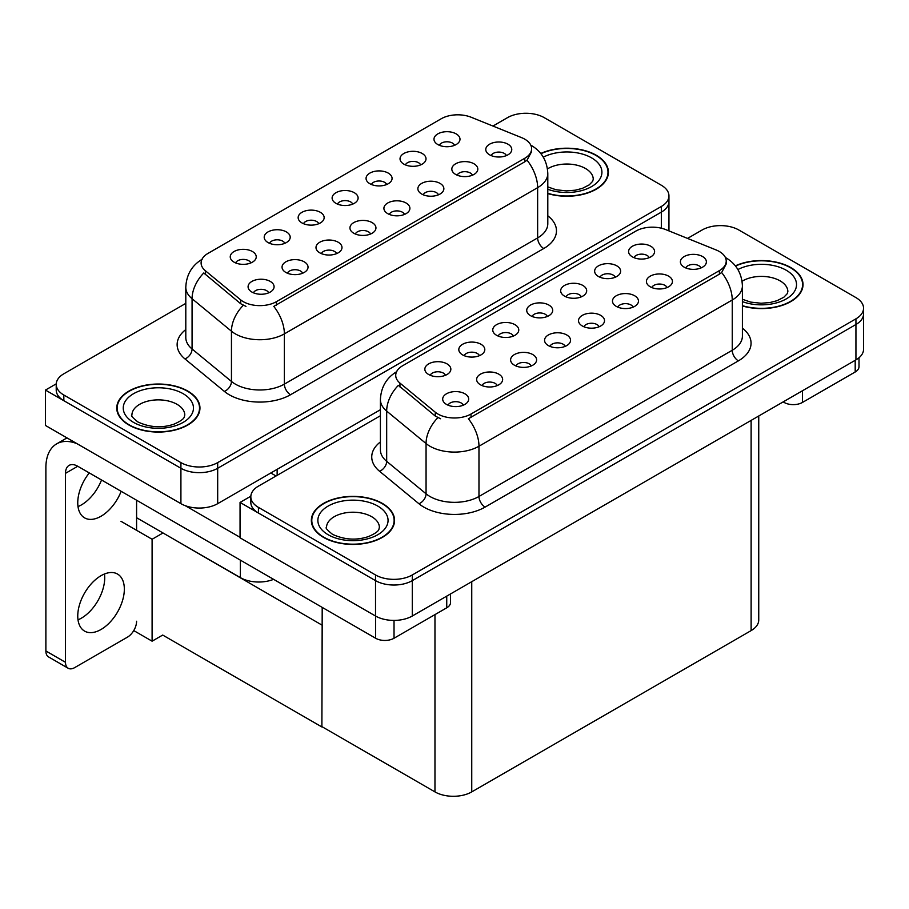 <?xml version="1.0" encoding="UTF-8"?>
<svg xmlns="http://www.w3.org/2000/svg" width="909" height="909" viewBox="0 0 909 909"><rect width="100%" height="100%" fill="white"/><g stroke="black" fill="none" stroke-linecap="round" stroke-linejoin="round"><path stroke-width="1.36" d="M506.381 155.587A7.806 4.5 0 0 0 504.29 153.394A7.806 4.5 0 0 0 496.609 152.257A7.806 4.5 0 0 0 491.167 155.587M507.972 144.201A12.999 7.511 0 0 0 491.314 143.361A12.999 7.511 0 0 0 486.997 152.689A12.999 7.511 0 0 0 489.587 154.814A12.999 7.511 0 0 0 510.551 152.689A12.999 7.511 0 0 0 507.972 144.201M386.677 184.504A7.806 4.5 0 0 0 384.587 182.311A7.806 4.5 0 0 0 376.905 181.164A7.806 4.5 0 0 0 371.463 184.504M388.268 173.108A12.999 7.511 0 0 0 371.599 172.267A12.999 7.511 0 0 0 367.293 181.607A12.999 7.511 0 0 0 369.872 183.72A12.999 7.511 0 0 0 390.847 181.607A12.999 7.511 0 0 0 388.268 173.108M420.64 164.904A7.806 4.5 0 0 0 418.538 162.7A7.806 4.5 0 0 0 410.857 161.563A7.806 4.5 0 0 0 405.414 164.904M422.219 153.507A12.999 7.511 0 0 0 405.562 152.667A12.999 7.511 0 0 0 401.255 161.995A12.999 7.511 0 0 0 403.835 164.12A12.999 7.511 0 0 0 424.798 161.995A12.999 7.511 0 0 0 422.219 153.507M284.812 243.317A7.806 4.5 0 0 0 282.722 241.124A7.806 4.5 0 0 0 275.029 239.987A7.806 4.5 0 0 0 269.587 243.317M286.392 231.92A12.999 7.511 0 0 0 269.734 231.091A12.999 7.511 0 0 0 265.428 240.419A12.999 7.511 0 0 0 268.007 242.544A12.999 7.511 0 0 0 288.971 240.419A12.999 7.511 0 0 0 286.392 231.92M370.565 234.011A7.806 4.5 0 0 0 368.463 231.818A7.806 4.5 0 0 0 360.782 230.67A7.806 4.5 0 0 0 355.339 234.011M372.145 222.614A12.999 7.511 0 0 0 355.487 221.773A12.999 7.511 0 0 0 351.181 231.113A12.999 7.511 0 0 0 353.76 233.227A12.999 7.511 0 0 0 374.724 231.113A12.999 7.511 0 0 0 372.145 222.614M302.652 273.223A7.806 4.5 0 0 0 300.549 271.03A7.806 4.5 0 0 0 292.868 269.882A7.806 4.5 0 0 0 287.426 273.223M304.231 261.826A12.999 7.511 0 0 0 287.574 260.985A12.999 7.511 0 0 0 283.267 270.314A12.999 7.511 0 0 0 285.846 272.439A12.999 7.511 0 0 0 306.81 270.314A12.999 7.511 0 0 0 304.231 261.826M454.591 145.292A7.806 4.5 0 0 0 452.5 143.099A7.806 4.5 0 0 0 444.819 141.963A7.806 4.5 0 0 0 439.377 145.292M456.182 133.896A12.999 7.511 0 0 0 439.513 133.066A12.999 7.511 0 0 0 435.206 142.395A12.999 7.511 0 0 0 437.786 144.52A12.999 7.511 0 0 0 458.761 142.395A12.999 7.511 0 0 0 456.182 133.896M404.516 214.41A7.806 4.5 0 0 0 402.426 212.217A7.806 4.5 0 0 0 394.733 211.07A7.806 4.5 0 0 0 389.302 214.41M406.096 203.014A12.999 7.511 0 0 0 389.438 202.173A12.999 7.511 0 0 0 385.132 211.502A12.999 7.511 0 0 0 387.711 213.626A12.999 7.511 0 0 0 408.686 211.502A12.999 7.511 0 0 0 406.096 203.014M472.43 175.198A7.806 4.5 0 0 0 470.339 173.005A7.806 4.5 0 0 0 462.647 171.858A7.806 4.5 0 0 0 457.204 175.198M474.009 163.802A12.999 7.511 0 0 0 457.352 162.961A12.999 7.511 0 0 0 453.046 172.29A12.999 7.511 0 0 0 455.625 174.414A12.999 7.511 0 0 0 476.589 172.29A12.999 7.511 0 0 0 474.009 163.802M438.479 194.799A7.806 4.5 0 0 0 436.377 192.606A7.806 4.5 0 0 0 428.696 191.469A7.806 4.5 0 0 0 423.253 194.799M440.058 183.402A12.999 7.511 0 0 0 423.401 182.573A12.999 7.511 0 0 0 419.094 191.901A12.999 7.511 0 0 0 421.674 194.026A12.999 7.511 0 0 0 442.638 191.901A12.999 7.511 0 0 0 440.058 183.402M318.764 223.716A7.806 4.5 0 0 0 316.673 221.523A7.806 4.5 0 0 0 308.992 220.376A7.806 4.5 0 0 0 303.549 223.716M320.354 212.32A12.999 7.511 0 0 0 303.686 211.479A12.999 7.511 0 0 0 299.379 220.807A12.999 7.511 0 0 0 301.958 222.932A12.999 7.511 0 0 0 322.934 220.807A12.999 7.511 0 0 0 320.354 212.32M352.726 204.105A7.806 4.5 0 0 0 350.635 201.912A7.806 4.5 0 0 0 342.943 200.775A7.806 4.5 0 0 0 337.5 204.105M354.305 192.708A12.999 7.511 0 0 0 337.648 191.879A12.999 7.511 0 0 0 333.342 201.207A12.999 7.511 0 0 0 335.921 203.332A12.999 7.511 0 0 0 356.885 201.207A12.999 7.511 0 0 0 354.305 192.708M268.689 292.823A7.806 4.5 0 0 0 266.598 290.63A7.806 4.5 0 0 0 258.906 289.494A7.806 4.5 0 0 0 253.475 292.823M270.28 281.426A12.999 7.511 0 0 0 253.611 280.597A12.999 7.511 0 0 0 249.305 289.926A12.999 7.511 0 0 0 251.884 292.05A12.999 7.511 0 0 0 272.859 289.926A12.999 7.511 0 0 0 270.28 281.426M336.603 253.611A7.806 4.5 0 0 0 334.512 251.418A7.806 4.5 0 0 0 326.82 250.282A7.806 4.5 0 0 0 321.388 253.611M338.182 242.226A12.999 7.511 0 0 0 321.525 241.385A12.999 7.511 0 0 0 317.218 250.714A12.999 7.511 0 0 0 319.798 252.838A12.999 7.511 0 0 0 340.773 250.714A12.999 7.511 0 0 0 338.182 242.226M250.85 262.917A7.806 4.5 0 0 0 248.759 260.724A7.806 4.5 0 0 0 241.078 259.588A7.806 4.5 0 0 0 235.636 262.917M252.441 251.532A12.999 7.511 0 0 0 235.772 250.691A12.999 7.511 0 0 0 231.465 260.019A12.999 7.511 0 0 0 234.045 262.144A12.999 7.511 0 0 0 255.02 260.019A12.999 7.511 0 0 0 252.441 251.532M524.766 139.168A23.407 13.51 0 0 0 521.641 137.657L471.169 117.25A23.407 13.51 0 0 0 441.195 118.772L207.968 253.418A23.407 13.51 0 0 0 201.105 262.974A23.407 13.51 0 0 0 205.343 270.723L240.68 299.868A23.407 13.51 0 0 0 276.404 301.674L524.766 158.28A23.407 13.51 0 0 0 531.617 148.724A23.407 13.51 0 0 0 524.766 139.168M273.598 579.34A26.009 15.01 180 0 1 240.362 577.624L136.589 517.721M526.856 113.273L524.891 113.273M56.244 383.837L45.45 390.075L180.914 468.271A26.009 15.01 0 0 0 217.683 468.271L661.332 212.138A26.009 15.01 0 0 0 668.944 201.525A26.009 15.01 0 0 1 661.332 212.138L217.683 468.271A26.009 15.01 0 0 1 180.914 468.271L63.835 400.687A26.009 15.01 0 0 1 56.222 390.075L56.222 384.405A26.009 15.01 0 0 0 63.835 395.029L180.914 462.613A26.009 15.01 0 0 0 217.683 462.613L661.332 206.479A26.009 15.01 0 0 0 668.944 195.867A26.009 15.01 0 0 0 661.332 185.243L544.252 117.659A26.009 15.01 0 0 0 507.483 117.659L492.939 126.056M45.45 390.075L45.45 425.457L180.914 503.666A26.009 15.01 0 0 0 217.683 503.666L380.405 409.72M163.006 532.969L152.098 539.264L120.965 521.289M322.195 624.869L321.888 726.961L162.7 635.061L152.098 641.186L133.748 630.585M152.098 641.186L152.098 539.264M321.888 726.961L322.195 607.382M158.723 530.492L321.888 625.051M700.998 267.95A7.806 4.5 0 0 0 698.896 265.758A7.806 4.5 0 0 0 691.215 264.61A7.806 4.5 0 0 0 685.772 267.95M702.577 256.554A12.999 7.511 0 0 0 685.92 255.713A12.999 7.511 0 0 0 681.614 265.042A12.999 7.511 0 0 0 684.193 267.166A12.999 7.511 0 0 0 705.157 265.042A12.999 7.511 0 0 0 702.577 256.554M581.283 296.857A7.806 4.5 0 0 0 579.192 294.664A7.806 4.5 0 0 0 571.511 293.527A7.806 4.5 0 0 0 566.068 296.857M582.874 285.46A12.999 7.511 0 0 0 566.205 284.631A12.999 7.511 0 0 0 561.898 293.959A12.999 7.511 0 0 0 564.478 296.084A12.999 7.511 0 0 0 585.453 293.959A12.999 7.511 0 0 0 582.874 285.46M615.245 277.256A7.806 4.5 0 0 0 613.155 275.063A7.806 4.5 0 0 0 605.462 273.916A7.806 4.5 0 0 0 600.02 277.256M616.825 265.86A12.999 7.511 0 0 0 600.167 265.019A12.999 7.511 0 0 0 595.861 274.348A12.999 7.511 0 0 0 598.44 276.472A12.999 7.511 0 0 0 619.404 274.348A12.999 7.511 0 0 0 616.825 265.86M479.418 355.669A7.806 4.5 0 0 0 477.327 353.476A7.806 4.5 0 0 0 469.635 352.34A7.806 4.5 0 0 0 464.192 355.669M480.997 344.272A12.999 7.511 0 0 0 464.34 343.443A12.999 7.511 0 0 0 460.034 352.772A12.999 7.511 0 0 0 462.613 354.896A12.999 7.511 0 0 0 483.577 352.772A12.999 7.511 0 0 0 480.997 344.272M565.171 346.363A7.806 4.5 0 0 0 563.069 344.17A7.806 4.5 0 0 0 555.388 343.034A7.806 4.5 0 0 0 549.945 346.363M566.75 334.966A12.999 7.511 0 0 0 550.093 334.137A12.999 7.511 0 0 0 545.786 343.466A12.999 7.511 0 0 0 548.366 345.59A12.999 7.511 0 0 0 569.329 343.466A12.999 7.511 0 0 0 566.75 334.966M497.257 385.575A7.806 4.5 0 0 0 495.155 383.382A7.806 4.5 0 0 0 487.474 382.234A7.806 4.5 0 0 0 482.031 385.575M498.836 374.178A12.999 7.511 0 0 0 482.179 373.338A12.999 7.511 0 0 0 477.873 382.678A12.999 7.511 0 0 0 480.452 384.791A12.999 7.511 0 0 0 501.416 382.678A12.999 7.511 0 0 0 498.836 374.178M649.196 257.645A7.806 4.5 0 0 0 647.106 255.452A7.806 4.5 0 0 0 639.425 254.315A7.806 4.5 0 0 0 633.982 257.645M650.787 246.259A12.999 7.511 0 0 0 634.118 245.419A12.999 7.511 0 0 0 629.812 254.747A12.999 7.511 0 0 0 632.391 256.872A12.999 7.511 0 0 0 653.366 254.747A12.999 7.511 0 0 0 650.787 246.259M599.122 326.763A7.806 4.5 0 0 0 597.031 324.57A7.806 4.5 0 0 0 589.339 323.422A7.806 4.5 0 0 0 583.908 326.763M600.713 315.366A12.999 7.511 0 0 0 584.044 314.525A12.999 7.511 0 0 0 579.737 323.854A12.999 7.511 0 0 0 582.317 325.979A12.999 7.511 0 0 0 603.292 323.854A12.999 7.511 0 0 0 600.713 315.366M667.036 287.551A7.806 4.5 0 0 0 664.945 285.358A7.806 4.5 0 0 0 657.252 284.222A7.806 4.5 0 0 0 651.821 287.551M668.615 276.154A12.999 7.511 0 0 0 651.958 275.325A12.999 7.511 0 0 0 647.651 284.653A12.999 7.511 0 0 0 650.23 286.778A12.999 7.511 0 0 0 671.206 284.653A12.999 7.511 0 0 0 668.615 276.154M633.084 307.151A7.806 4.5 0 0 0 630.982 304.958A7.806 4.5 0 0 0 623.301 303.822A7.806 4.5 0 0 0 617.859 307.151M634.664 295.766A12.999 7.511 0 0 0 618.006 294.925A12.999 7.511 0 0 0 613.7 304.254A12.999 7.511 0 0 0 616.279 306.378A12.999 7.511 0 0 0 637.243 304.254A12.999 7.511 0 0 0 634.664 295.766M513.369 336.069A7.806 4.5 0 0 0 511.278 333.876A7.806 4.5 0 0 0 503.597 332.728A7.806 4.5 0 0 0 498.155 336.069M514.96 324.672A12.999 7.511 0 0 0 498.291 323.831A12.999 7.511 0 0 0 493.985 333.171A12.999 7.511 0 0 0 496.575 335.285A12.999 7.511 0 0 0 517.539 333.171A12.999 7.511 0 0 0 514.96 324.672M547.332 316.468A7.806 4.5 0 0 0 545.241 314.264A7.806 4.5 0 0 0 537.549 313.128A7.806 4.5 0 0 0 532.106 316.468M548.911 305.072A12.999 7.511 0 0 0 532.254 304.231A12.999 7.511 0 0 0 527.947 313.56A12.999 7.511 0 0 0 530.526 315.684A12.999 7.511 0 0 0 551.49 313.56A12.999 7.511 0 0 0 548.911 305.072M463.295 405.175A7.806 4.5 0 0 0 461.204 402.982A7.806 4.5 0 0 0 453.523 401.846A7.806 4.5 0 0 0 448.08 405.175M464.885 393.79A12.999 7.511 0 0 0 448.217 392.949A12.999 7.511 0 0 0 443.91 402.278A12.999 7.511 0 0 0 446.489 404.403A12.999 7.511 0 0 0 467.465 402.278A12.999 7.511 0 0 0 464.885 393.79M531.208 365.975A7.806 4.5 0 0 0 529.118 363.782A7.806 4.5 0 0 0 521.436 362.634A7.806 4.5 0 0 0 515.994 365.975M532.799 354.578A12.999 7.511 0 0 0 516.13 353.737A12.999 7.511 0 0 0 511.824 363.066A12.999 7.511 0 0 0 514.403 365.191A12.999 7.511 0 0 0 535.378 363.066A12.999 7.511 0 0 0 532.799 354.578M445.455 375.281A7.806 4.5 0 0 0 443.365 373.088A7.806 4.5 0 0 0 435.684 371.94A7.806 4.5 0 0 0 430.241 375.281M447.046 363.884A12.999 7.511 0 0 0 430.389 363.043A12.999 7.511 0 0 0 426.071 372.372A12.999 7.511 0 0 0 428.662 374.497A12.999 7.511 0 0 0 449.625 372.372A12.999 7.511 0 0 0 447.046 363.884M719.371 251.532A23.407 13.51 0 0 0 716.247 250.009L665.774 229.613A23.407 13.51 0 0 0 635.8 231.125L402.573 365.782A23.407 13.51 0 0 0 395.722 375.337A23.407 13.51 0 0 0 399.949 383.087L435.286 412.22A23.407 13.51 0 0 0 471.01 414.027L719.371 270.632A23.407 13.51 0 0 0 726.223 261.088A23.407 13.51 0 0 0 719.371 251.532M721.462 225.625L719.496 225.625M250.85 496.2L240.056 502.427L375.519 580.635A26.009 15.01 0 0 0 412.288 580.635L855.937 324.502A26.009 15.01 0 0 0 863.55 313.878A26.009 15.01 0 0 1 855.937 324.502L412.288 580.635A26.009 15.01 0 0 1 375.519 580.635L258.44 513.04A26.009 15.01 0 0 1 250.827 502.427L250.827 496.768A26.009 15.01 0 0 0 258.44 507.381L375.519 574.965A26.009 15.01 0 0 0 412.288 574.965L855.937 318.832A26.009 15.01 0 0 0 863.55 308.219A26.009 15.01 0 0 0 855.937 297.607L738.858 230.011A26.009 15.01 0 0 0 702.089 230.011L687.545 238.408M240.056 502.427L240.056 537.81L375.519 616.018A26.009 15.01 0 0 0 412.288 616.018L855.937 359.884A26.009 15.01 0 0 0 863.55 349.272L863.55 308.219M758.742 416.004L758.742 619.983A26.009 15.01 180 0 1 751.118 630.607L471.748 791.898A26.009 15.01 180 0 1 434.968 791.898L322.195 726.791M547.797 193.594A41.609 24.02 0 0 0 608.416 172.221A41.609 24.02 0 0 0 596.236 155.234A41.609 24.02 0 0 0 540.753 153.496M187.777 391.063A41.609 24.02 0 0 0 142.429 385.859A41.609 24.02 0 0 0 116.75 408.05A41.609 24.02 0 0 0 128.93 425.037A41.609 24.02 0 0 0 174.278 430.241A41.609 24.02 0 0 0 199.957 408.05A41.609 24.02 0 0 0 187.777 391.063M117.181 410.254A41.609 24.02 0 0 0 117.034 410.879M531.617 148.724L531.617 151.598L527.038 160.166L524.766 161.813L273.768 306.378A30.338 17.521 60 0 1 284.369 333.876A34.678 20.021 180 0 1 235.34 333.876A34.678 20.021 180 0 1 231.454 331.206L192.072 298.731A34.678 20.021 180 0 1 185.8 287.255L185.8 337.5A34.678 20.021 0 0 0 192.072 348.988L231.454 381.45A34.678 20.021 0 0 0 235.34 384.121A34.678 20.021 0 0 0 284.369 384.121L537.639 237.908A34.678 20.021 0 0 0 547.797 223.75L547.797 173.494A34.678 20.021 180 0 1 537.639 187.652A30.338 17.521 -120 0 0 527.038 160.166M245.941 306.378L240.68 303.72L203.764 272.984A30.338 20.293 129.5 0 0 192.072 298.731L192.072 348.988A8.67 5.795 -50.5 0 1 184.97 358.93A43.337 25.02 180 0 1 185.8 329.569M185.8 303.379L63.835 373.792A26.009 15.01 0 0 0 56.222 384.405M199.673 410.879A41.609 24.02 0 0 0 199.525 410.254M608.132 175.051A41.609 24.02 0 0 0 607.985 174.426M742.403 305.947A41.609 24.02 0 0 0 803.022 284.585A41.609 24.02 0 0 0 790.841 267.598A41.609 24.02 0 0 0 735.358 265.86M382.382 503.416A41.609 24.02 0 0 0 337.034 498.212A41.609 24.02 0 0 0 311.355 520.403A41.609 24.02 0 0 0 323.536 537.389A41.609 24.02 0 0 0 368.884 542.593A41.609 24.02 0 0 0 394.563 520.403A41.609 24.02 0 0 0 382.382 503.416M311.787 522.607A41.609 24.02 0 0 0 311.639 523.232M726.223 261.088L726.223 263.951L721.644 272.518L719.371 274.166L468.374 418.742A30.338 17.521 60 0 1 478.975 446.228A34.678 20.021 180 0 1 429.946 446.228A34.678 20.021 180 0 1 426.06 443.558L386.677 411.084A34.678 20.021 180 0 1 380.405 399.608L380.405 449.853A34.678 20.021 0 0 0 386.677 461.34L426.06 493.803A34.678 20.021 0 0 0 429.946 496.484A34.678 20.021 0 0 0 478.975 496.484L732.245 350.26A34.678 20.021 0 0 0 742.403 336.103L742.403 285.858A34.678 20.021 180 0 1 732.245 300.004A30.338 17.521 -120 0 0 721.644 272.518M440.547 418.742L435.286 416.083L398.381 385.348A30.338 20.293 129.5 0 0 386.677 411.084L386.677 461.34A8.67 5.795 -50.5 0 1 379.576 471.282A43.337 25.02 180 0 1 380.405 441.922M380.405 415.731L258.44 486.145A26.009 15.01 0 0 0 250.827 496.768M394.279 523.232A41.609 24.02 0 0 0 394.131 522.607M802.738 287.414A41.609 24.02 0 0 0 802.59 286.789M802.488 390.745L802.488 402.426L855.199 371.986L855.199 360.305M859.005 357.748L859.005 366.679A12.999 7.511 180 0 1 855.199 371.986M802.488 402.426A12.999 7.511 180 0 1 784.092 402.426L784.092 401.358M783.183 401.892L784.092 402.426M104.467 573.999A32.94 19.021 -60 0 1 81.424 618.143A32.94 19.021 -60 0 1 78.004 619.836M101.047 575.681A32.94 19.021 -60 0 1 117.511 574.045A32.94 19.021 -60 0 1 122.567 600.44A32.94 19.021 -60 0 1 101.047 629.471A32.94 19.021 -60 0 1 84.571 631.096A32.94 19.021 -60 0 1 79.526 604.712A32.94 19.021 -60 0 1 101.047 575.681M101.535 479.986A32.94 19.021 -60 0 1 81.424 504.904A32.94 19.021 -60 0 1 78.004 506.586M121.147 491.314A32.94 19.021 -60 0 1 101.047 516.232A32.94 19.021 -60 0 1 84.571 517.857A32.94 19.021 -60 0 1 89.275 472.919M394.029 620.415L394.029 638.243L446.739 607.814L446.739 596.134M276.041 475.986L270.825 472.987M240.056 537.321L185.288 505.699M65.493 662.309A12.999 7.511 120 0 0 68.186 668.263L48.575 656.934A12.999 7.511 -60 0 1 45.882 650.98L65.493 662.309L65.493 473.339A17.339 10.01 60 0 1 69.084 465.397A17.339 10.01 60 0 1 77.754 466.26L375.633 638.243L375.633 616.086M77.049 443.706A52.006 30.031 -120 0 0 56.653 443.865A52.006 30.031 -120 0 0 45.882 467.68L45.882 650.98M68.186 668.263A12.999 7.511 120 0 0 74.686 667.615L127.396 637.186A12.999 7.511 120 0 0 136.589 621.256M136.589 530.311L136.589 500.234M450.546 593.929L450.546 602.497A12.999 7.511 180 0 1 446.739 607.814M394.029 638.243A12.999 7.511 180 0 1 375.633 638.243M540.935 153.735A41.178 23.77 180 0 1 595.929 155.416A41.178 23.77 180 0 1 607.985 172.221A41.178 23.77 180 0 1 547.797 193.31M382.075 503.597A41.178 23.77 180 0 1 394.131 520.403A41.178 23.77 180 0 1 368.713 542.366A41.178 23.77 180 0 1 323.843 537.208A41.178 23.77 180 0 1 311.787 520.403A41.178 23.77 180 0 1 337.205 498.439A41.178 23.77 180 0 1 382.075 503.597M187.47 391.234A41.178 23.77 180 0 1 199.525 408.05A41.178 23.77 180 0 1 174.108 430.014A41.178 23.77 180 0 1 129.237 424.855A41.178 23.77 180 0 1 117.181 408.05A41.178 23.77 180 0 1 142.599 386.086A41.178 23.77 180 0 1 187.47 391.234M735.54 266.087A41.178 23.77 180 0 1 790.535 267.769A41.178 23.77 180 0 1 802.59 284.585A41.178 23.77 180 0 1 742.403 305.663M240.362 577.624L240.362 560.149M661.332 228.204L661.332 206.479M217.683 503.666L217.683 462.613M180.914 503.666L180.914 462.613M277.143 475.35L277.143 469.339M205.343 270.723L205.343 274.586M240.68 299.868L240.68 303.72M276.404 301.674L276.404 305.197M524.766 158.28L524.766 161.813M855.937 359.884L855.937 318.832M412.288 616.018L412.288 574.965M375.519 616.018L375.519 574.965M751.118 630.607L751.118 420.401M471.748 791.898L471.748 581.692M434.968 791.898L434.968 614.609M399.949 383.087L399.949 386.939M435.286 412.22L435.286 416.083M471.01 414.027L471.01 417.549M719.371 270.632L719.371 274.166M290.505 394.745A8.67 5 60 0 1 284.369 384.121L284.369 333.876L537.639 187.652L537.639 237.908A8.67 5 60 0 0 543.764 248.521L290.505 394.745A43.337 25.02 180 0 1 229.204 394.745A43.337 25.02 180 0 1 224.353 391.404L184.97 358.93M243.271 305.333A30.338 20.293 129.5 0 0 231.454 331.206L231.454 381.45A8.67 5.795 -50.5 0 1 224.353 391.404M547.797 215.808A43.337 25.02 180 0 1 543.764 248.521M63.835 395.029L63.835 400.687M485.111 507.097A8.67 5 60 0 1 478.975 496.484L478.975 446.228L732.245 300.004L732.245 350.26A8.67 5 60 0 0 738.369 360.873L485.111 507.097A43.337 25.02 180 0 1 423.81 507.097A43.337 25.02 180 0 1 418.958 503.756L379.576 471.282M437.877 417.686A30.338 20.293 129.5 0 0 426.06 443.558L426.06 493.803A8.67 5.795 -50.5 0 1 418.958 503.756M742.403 328.172A43.337 25.02 180 0 1 738.369 360.873M258.44 507.381L258.44 513.04M77.754 466.26L65.493 473.339M547.797 186.913L556.001 189.742L566.455 190.901L575.283 190.197L582.362 188.379L589.214 184.891L592.634 181.345L593.247 179.3A26.441 15.26 0 0 0 585.51 168.506A26.441 15.26 0 0 0 547.457 168.904M543.298 157.177A35.11 20.271 180 0 1 591.634 157.893A35.11 20.271 180 0 1 594.134 184.959A35.11 20.271 180 0 1 547.797 189.265M379.394 527.481A26.441 15.26 0 0 0 371.656 516.687A26.441 15.26 0 0 0 342.841 513.38A26.441 15.26 0 0 0 326.524 527.481C325.161 527.686 327.138 529.97 332.467 534.31C344.5 539.844 356.51 540.594 368.509 536.549C381.098 531.038 378.474 528.777 379.394 527.481M377.78 506.074A35.11 20.271 180 0 1 377.78 534.731A35.11 20.271 180 0 1 328.138 534.731A35.11 20.271 180 0 1 328.138 506.074A35.11 20.271 180 0 1 377.78 506.074M184.788 415.129A26.441 15.26 0 0 0 177.05 404.335A26.441 15.26 0 0 0 148.235 401.028A26.441 15.26 0 0 0 131.919 415.129C130.544 415.333 132.532 417.606 137.861 421.946C149.894 427.491 161.904 428.241 173.903 424.196C186.493 418.674 183.868 416.424 184.788 415.129M183.175 393.711A35.11 20.271 180 0 1 183.175 422.378A35.11 20.271 180 0 1 133.532 422.378A35.11 20.271 180 0 1 133.532 393.711A35.11 20.271 180 0 1 183.175 393.711M742.403 299.266L750.607 302.095L761.06 303.254L769.889 302.549L776.968 300.731L783.831 297.243L787.239 293.698L787.853 291.653A26.441 15.26 0 0 0 780.115 280.87A26.441 15.26 0 0 0 742.062 281.256M737.903 269.53A35.11 20.271 180 0 1 786.24 270.246A35.11 20.271 180 0 1 788.739 297.311A35.11 20.271 180 0 1 742.403 301.618M668.944 230.886L668.944 195.867M547.797 173.494C547.207 161.029 541.73 151.678 531.356 145.451L530.776 145.133M202.241 259.201C191.867 265.439 186.39 274.779 185.8 287.255M742.403 285.858C741.812 273.382 736.335 264.042 725.961 257.815L725.382 257.486M396.847 371.565C386.473 377.792 380.996 387.143 380.405 399.608M56.653 443.865L66.993 437.899M607.985 172.221L607.985 175.687M394.131 520.403L394.131 523.857M311.787 520.403L311.787 523.857M199.525 408.05L199.525 411.504M117.181 408.05L117.181 411.504M802.59 284.585L802.59 288.039"/></g></svg>
